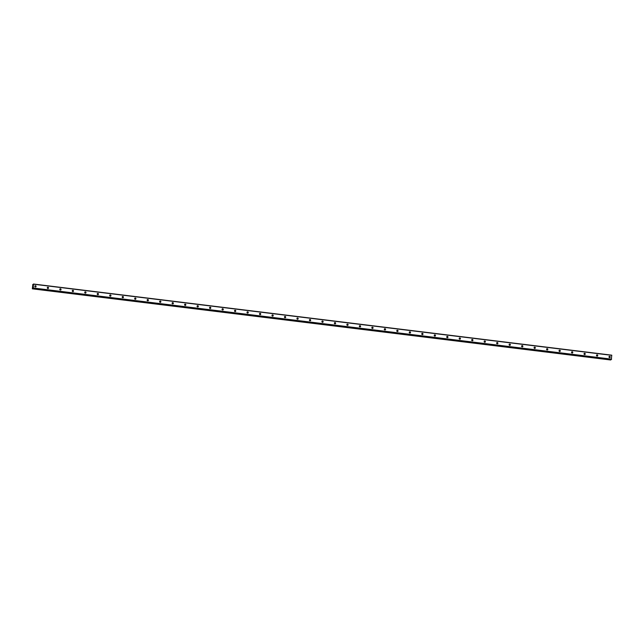 <?xml version="1.0" encoding="UTF-8"?>
<svg xmlns="http://www.w3.org/2000/svg" width="644" height="644" viewBox="0 0 644 644"><rect width="100%" height="100%" fill="white"/><g stroke="black" fill="none" stroke-linecap="round" stroke-linejoin="round"><path stroke-width="0.97" d="M609.562 357.621A0.652 0.612 -125.1 0 1 609.232 356.454A0.652 0.612 -125.1 0 1 610.206 356.84A0.652 0.612 -125.1 0 1 609.562 357.621M609.015 356.736A0.652 0.612 -125.1 0 1 609.643 357.629M597.085 356.084A0.652 0.612 -125.1 0 1 596.746 354.916A0.652 0.612 -125.1 0 1 597.721 355.303A0.652 0.612 -125.1 0 1 597.085 356.084M596.537 355.198A0.652 0.612 -125.1 0 1 597.165 356.092M584.599 354.554A0.652 0.612 -125.1 0 1 584.269 353.387A0.652 0.612 -125.1 0 1 585.235 353.773A0.652 0.612 -125.1 0 1 584.599 354.554M584.052 353.661A0.652 0.612 -125.1 0 1 584.68 354.554M572.122 353.017A0.652 0.612 -125.1 0 1 571.783 351.849A0.652 0.612 -125.1 0 1 572.758 352.236A0.652 0.612 -125.1 0 1 572.122 353.017A1.03 0.966 -125.1 0 0 571.55 352.188M571.574 352.123A0.652 0.612 -125.1 0 1 572.194 353.017M559.636 351.479A0.652 0.612 -125.1 0 1 559.298 350.312A0.652 0.612 -125.1 0 1 560.272 350.698A0.652 0.612 -125.1 0 1 559.636 351.479A1.03 0.966 -125.1 0 0 559.072 350.658M559.089 350.594A0.652 0.612 -125.1 0 1 559.716 351.487M547.159 349.942A0.652 0.612 -125.1 0 1 546.82 348.774A0.652 0.612 -125.1 0 1 547.794 349.161A0.652 0.612 -125.1 0 1 547.159 349.942A1.03 0.966 -125.1 0 0 546.587 349.12M546.603 349.056A0.652 0.612 -125.1 0 1 547.231 349.95M534.673 348.412A0.652 0.612 -125.1 0 1 534.335 347.245A0.652 0.612 -125.1 0 1 535.309 347.631A0.652 0.612 -125.1 0 1 534.673 348.412A1.03 0.966 -125.1 0 0 534.109 347.583M534.126 347.519A0.652 0.612 -125.1 0 1 534.753 348.412M522.195 346.875A0.652 0.612 -125.1 0 1 521.857 345.707A0.652 0.612 -125.1 0 1 522.831 346.094A0.652 0.612 -125.1 0 1 522.195 346.875A1.03 0.966 -125.1 0 0 521.624 346.045M521.64 345.981A0.652 0.612 -125.1 0 1 522.268 346.875M509.71 345.337A0.652 0.612 -125.1 0 1 509.372 344.17A0.652 0.612 -125.1 0 1 510.346 344.556A0.652 0.612 -125.1 0 1 509.71 345.337A1.03 0.966 -125.1 0 0 509.138 344.516M509.163 344.451A0.652 0.612 -125.1 0 1 509.79 345.345M497.224 343.799A0.652 0.612 -125.1 0 1 496.894 342.632A0.652 0.612 -125.1 0 1 497.868 343.019A0.652 0.612 -125.1 0 1 497.224 343.799M496.677 342.914A0.652 0.612 -125.1 0 1 497.305 343.807M484.747 342.262A0.652 0.612 -125.1 0 1 484.409 341.095A0.652 0.612 -125.1 0 1 485.383 341.489A0.652 0.612 -125.1 0 1 484.747 342.262M484.199 341.376A0.652 0.612 -125.1 0 1 484.827 342.27M472.261 340.732A0.652 0.612 -125.1 0 1 471.931 339.565A0.652 0.612 -125.1 0 1 472.905 339.952A0.652 0.612 -125.1 0 1 472.261 340.732M471.714 339.839A0.652 0.612 -125.1 0 1 472.342 340.732M459.784 339.195A0.652 0.612 -125.1 0 1 459.446 338.028A0.652 0.612 -125.1 0 1 460.42 338.414A0.652 0.612 -125.1 0 1 459.784 339.195A1.03 0.966 -125.1 0 0 459.212 338.366M459.236 338.309A0.652 0.612 -125.1 0 1 459.864 339.203M447.298 337.657A0.652 0.612 -125.1 0 1 446.968 336.49A0.652 0.612 -125.1 0 1 447.942 336.876A0.652 0.612 -125.1 0 1 447.298 337.657A1.03 0.966 -125.1 0 0 446.735 336.836M446.751 336.772A0.652 0.612 -125.1 0 1 447.379 337.665M434.821 336.12A0.652 0.612 -125.1 0 1 434.483 334.952A0.652 0.612 -125.1 0 1 435.457 335.339A0.652 0.612 -125.1 0 1 434.821 336.12A1.03 0.966 -125.1 0 0 434.249 335.299M434.273 335.234A0.652 0.612 -125.1 0 1 434.893 336.128M422.335 334.59A0.652 0.612 -125.1 0 1 422.005 333.423A0.652 0.612 -125.1 0 1 422.971 333.809A0.652 0.612 -125.1 0 1 422.335 334.59A1.03 0.966 -125.1 0 0 421.772 333.761M421.788 333.697A0.652 0.612 -125.1 0 1 422.416 334.59M409.858 333.053A0.652 0.612 -125.1 0 1 409.52 331.885A0.652 0.612 -125.1 0 1 410.494 332.272A0.652 0.612 -125.1 0 1 409.858 333.053A1.03 0.966 -125.1 0 0 409.286 332.224M409.31 332.159A0.652 0.612 -125.1 0 1 409.93 333.053M397.372 331.515A0.652 0.612 -125.1 0 1 397.034 330.348A0.652 0.612 -125.1 0 1 398.008 330.734A0.652 0.612 -125.1 0 1 397.372 331.515A1.03 0.966 -125.1 0 0 396.809 330.694M396.825 330.63A0.652 0.612 -125.1 0 1 397.453 331.523M384.895 329.978A0.652 0.612 -125.1 0 1 384.557 328.81A0.652 0.612 -125.1 0 1 385.531 329.197A0.652 0.612 -125.1 0 1 384.895 329.978A1.03 0.966 -125.1 0 0 384.323 329.156M384.339 329.092A0.652 0.612 -125.1 0 1 384.967 329.986M372.409 328.448A0.652 0.612 -125.1 0 1 372.071 327.281A0.652 0.612 -125.1 0 1 373.045 327.667A0.652 0.612 -125.1 0 1 372.409 328.448M371.862 327.555A0.652 0.612 -125.1 0 1 372.49 328.448M359.924 326.911A0.652 0.612 -125.1 0 1 359.594 325.743A0.652 0.612 -125.1 0 1 360.568 326.13A0.652 0.612 -125.1 0 1 359.924 326.911M359.376 326.017A0.652 0.612 -125.1 0 1 360.004 326.911M347.446 325.373A0.652 0.612 -125.1 0 1 347.108 324.206A0.652 0.612 -125.1 0 1 348.082 324.592A0.652 0.612 -125.1 0 1 347.446 325.373A1.03 0.966 -125.1 0 0 346.875 324.552M346.899 324.487A0.652 0.612 -125.1 0 1 347.527 325.381M334.961 323.835A0.652 0.612 -125.1 0 1 334.63 322.668A0.652 0.612 -125.1 0 1 335.605 323.055A0.652 0.612 -125.1 0 1 334.961 323.835A1.03 0.966 -125.1 0 0 334.397 323.014M334.413 322.95A0.652 0.612 -125.1 0 1 335.041 323.843M322.483 322.306A0.652 0.612 -125.1 0 1 322.145 321.139A0.652 0.612 -125.1 0 1 323.119 321.525A0.652 0.612 -125.1 0 1 322.483 322.306A1.03 0.966 -125.1 0 0 321.911 321.477M321.936 321.412A0.652 0.612 -125.1 0 1 322.564 322.306M309.997 320.768A0.652 0.612 -125.1 0 1 309.667 319.601A0.652 0.612 -125.1 0 1 310.641 319.988A0.652 0.612 -125.1 0 1 309.997 320.768A1.03 0.966 -125.1 0 0 309.434 319.939M309.45 319.875A0.652 0.612 -125.1 0 1 310.078 320.768M297.52 319.231A0.652 0.612 -125.1 0 1 297.182 318.064A0.652 0.612 -125.1 0 1 298.156 318.45A0.652 0.612 -125.1 0 1 297.52 319.231A1.03 0.966 -125.1 0 0 296.948 318.402M296.973 318.345A0.652 0.612 -125.1 0 1 297.6 319.239M285.034 317.693A0.652 0.612 -125.1 0 1 284.704 316.526A0.652 0.612 -125.1 0 1 285.67 316.912A0.652 0.612 -125.1 0 1 285.034 317.693A1.03 0.966 -125.1 0 0 284.471 316.872M284.487 316.808A0.652 0.612 -125.1 0 1 285.115 317.701M272.557 316.156A0.652 0.612 -125.1 0 1 272.219 314.988A0.652 0.612 -125.1 0 1 273.193 315.383A0.652 0.612 -125.1 0 1 272.557 316.156A1.03 0.966 -125.1 0 0 271.985 315.335M272.01 315.27A0.652 0.612 -125.1 0 1 272.629 316.164M260.071 314.626A0.652 0.612 -125.1 0 1 259.733 313.459A0.652 0.612 -125.1 0 1 260.707 313.845A0.652 0.612 -125.1 0 1 260.071 314.626M259.524 313.733A0.652 0.612 -125.1 0 1 260.152 314.626M247.594 313.089A0.652 0.612 -125.1 0 1 247.256 311.921A0.652 0.612 -125.1 0 1 248.23 312.308A0.652 0.612 -125.1 0 1 247.594 313.089M247.038 312.203A0.652 0.612 -125.1 0 1 247.666 313.089M235.108 311.551A0.652 0.612 -125.1 0 1 234.77 310.384A0.652 0.612 -125.1 0 1 235.744 310.77A0.652 0.612 -125.1 0 1 235.108 311.551M234.561 310.666A0.652 0.612 -125.1 0 1 235.189 311.559M222.631 310.014A0.652 0.612 -125.1 0 1 222.293 308.846A0.652 0.612 -125.1 0 1 223.267 309.233A0.652 0.612 -125.1 0 1 222.631 310.014A1.03 0.966 -125.1 0 0 222.059 309.192M222.075 309.128A0.652 0.612 -125.1 0 1 222.703 310.022M210.145 308.484A0.652 0.612 -125.1 0 1 209.807 307.317A0.652 0.612 -125.1 0 1 210.781 307.703A0.652 0.612 -125.1 0 1 210.145 308.484A1.03 0.966 -125.1 0 0 209.574 307.655M209.598 307.591A0.652 0.612 -125.1 0 1 210.226 308.484M197.66 306.947A0.652 0.612 -125.1 0 1 197.33 305.779A0.652 0.612 -125.1 0 1 198.304 306.166A0.652 0.612 -125.1 0 1 197.66 306.947A1.03 0.966 -125.1 0 0 197.096 306.117M197.112 306.053A0.652 0.612 -125.1 0 1 197.74 306.947M185.182 305.409A0.652 0.612 -125.1 0 1 184.844 304.242A0.652 0.612 -125.1 0 1 185.818 304.628A0.652 0.612 -125.1 0 1 185.182 305.409A1.03 0.966 -125.1 0 0 184.611 304.588M184.635 304.523A0.652 0.612 -125.1 0 1 185.263 305.417M172.697 303.871A0.652 0.612 -125.1 0 1 172.367 302.704A0.652 0.612 -125.1 0 1 173.341 303.091A0.652 0.612 -125.1 0 1 172.697 303.871A1.03 0.966 -125.1 0 0 172.133 303.05M172.149 302.986A0.652 0.612 -125.1 0 1 172.777 303.879M160.219 302.342A0.652 0.612 -125.1 0 1 159.881 301.175A0.652 0.612 -125.1 0 1 160.855 301.561A0.652 0.612 -125.1 0 1 160.219 302.342A1.03 0.966 -125.1 0 0 159.648 301.513M159.672 301.448A0.652 0.612 -125.1 0 1 160.3 302.342M147.734 300.804A0.652 0.612 -125.1 0 1 147.404 299.637A0.652 0.612 -125.1 0 1 148.378 300.024A0.652 0.612 -125.1 0 1 147.734 300.804M147.186 299.911A0.652 0.612 -125.1 0 1 147.814 300.804M135.256 299.267A0.652 0.612 -125.1 0 1 134.918 298.1A0.652 0.612 -125.1 0 1 135.892 298.486A0.652 0.612 -125.1 0 1 135.256 299.267M134.709 298.381A0.652 0.612 -125.1 0 1 135.329 299.275M122.771 297.729A0.652 0.612 -125.1 0 1 122.441 296.562A0.652 0.612 -125.1 0 1 123.407 296.948A0.652 0.612 -125.1 0 1 122.771 297.729M122.223 296.844A0.652 0.612 -125.1 0 1 122.851 297.737M110.293 296.192A0.652 0.612 -125.1 0 1 109.955 295.024A0.652 0.612 -125.1 0 1 110.929 295.419A0.652 0.612 -125.1 0 1 110.293 296.192A1.03 0.966 -125.1 0 0 109.722 295.371M109.746 295.306A0.652 0.612 -125.1 0 1 110.365 296.2M97.808 294.662A0.652 0.612 -125.1 0 1 97.469 293.495A0.652 0.612 -125.1 0 1 98.443 293.881A0.652 0.612 -125.1 0 1 97.808 294.662A1.03 0.966 -125.1 0 0 97.244 293.833M97.26 293.769A0.652 0.612 -125.1 0 1 97.888 294.662M85.33 293.125A0.652 0.612 -125.1 0 1 84.992 291.957A0.652 0.612 -125.1 0 1 85.966 292.344A0.652 0.612 -125.1 0 1 85.33 293.125A1.03 0.966 -125.1 0 0 84.758 292.296M84.775 292.239A0.652 0.612 -125.1 0 1 85.402 293.133M72.844 291.587A0.652 0.612 -125.1 0 1 72.506 290.42A0.652 0.612 -125.1 0 1 73.48 290.806A0.652 0.612 -125.1 0 1 72.844 291.587A1.03 0.966 -125.1 0 0 72.273 290.766M72.297 290.702A0.652 0.612 -125.1 0 1 72.925 291.595M60.359 290.05A0.652 0.612 -125.1 0 1 60.029 288.882A0.652 0.612 -125.1 0 1 61.003 289.269A0.652 0.612 -125.1 0 1 60.359 290.05A1.03 0.966 -125.1 0 0 59.795 289.228M59.812 289.164A0.652 0.612 -125.1 0 1 60.439 290.058M47.881 288.52A0.652 0.612 -125.1 0 1 47.543 287.353A0.652 0.612 -125.1 0 1 48.517 287.739A0.652 0.612 -125.1 0 1 47.881 288.52A1.03 0.966 -125.1 0 0 47.31 287.691M47.334 287.627A0.652 0.612 -125.1 0 1 47.962 288.52M35.396 286.983A0.652 0.612 -125.1 0 1 35.066 285.815A0.652 0.612 -125.1 0 1 36.04 286.202A0.652 0.612 -125.1 0 1 35.396 286.983M34.848 286.089A0.652 0.612 -125.1 0 1 35.476 286.983M608.999 356.8A1.03 0.966 -125.1 0 1 609.578 357.621M596.513 355.263A1.03 0.966 -125.1 0 1 597.093 356.092M584.036 353.725A1.03 0.966 -125.1 0 1 584.615 354.554M496.661 342.978A1.03 0.966 -125.1 0 1 497.24 343.799M484.175 341.441A1.03 0.966 -125.1 0 1 484.755 342.27M471.698 339.903A1.03 0.966 -125.1 0 1 472.277 340.732M371.838 327.619A1.03 0.966 -125.1 0 1 372.417 328.448M359.36 326.081A1.03 0.966 -125.1 0 1 359.94 326.911M259.508 313.797A1.03 0.966 -125.1 0 1 260.087 314.626M247.022 312.26A1.03 0.966 -125.1 0 1 247.602 313.089M234.545 310.73A1.03 0.966 -125.1 0 1 235.124 311.551M147.17 299.975A1.03 0.966 -125.1 0 1 147.75 300.804M134.685 298.446A1.03 0.966 -125.1 0 1 135.264 299.267M122.207 296.908A1.03 0.966 -125.1 0 1 122.787 297.729M34.832 286.153A1.03 0.966 -125.1 0 1 35.412 286.983M32.715 286.661L32.691 287.079L32.715 286.661M32.925 286.516L32.691 287.079M32.933 286.178L32.957 285.775L32.933 286.178M32.957 285.775L32.941 286.266M32.796 284.946L32.337 288.826L32.699 287.892L32.989 288.367L33.238 287.997L33.472 284.189L33.005 284.97M32.675 284.551L33.102 284.616M611.317 359.521L32.989 288.367L611.317 359.521L611.752 355.174L33.424 284.02M610.657 359.972L610.858 359.465M32.337 288.826L610.665 359.98L32.345 288.826M33.472 284.189L611.8 355.343M33.166 288.246L611.494 359.4M33.238 287.997L611.567 359.143M32.409 288.778L610.737 359.932M32.433 288.737L610.762 359.883M32.441 288.689L610.77 359.843M32.458 288.633L610.786 359.787"/></g></svg>
